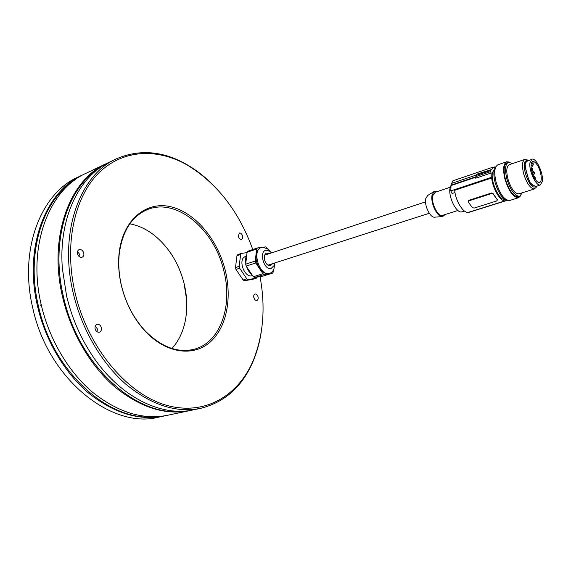 <?xml version="1.0" encoding="UTF-8"?>
<svg xmlns="http://www.w3.org/2000/svg" width="571" height="571" viewBox="0 0 571 571"><rect width="100%" height="100%" fill="white"/><g stroke="black" fill="none" stroke-linecap="round" stroke-linejoin="round"><path stroke-width="0.86" d="M200.614 408.344L193.69 409.792C161.25 417.287 118.911 396.738 91.317 354.049C79.819 336.34 71.561 316.898 66.536 295.714L62.353 268.313C58.399 217.637 79.605 175.618 109.939 161.907L116.327 158.859C80.204 174.519 58.406 232.104 73.281 293.301C81.732 329.246 101.502 362.985 125.756 384.119C151.379 405.089 176.332 413.168 200.614 408.344C224.931 402.22 242.439 386.51 253.139 361.2C256.9 352.236 259.591 342.636 261.19 332.393M99.247 168.281C67.514 187.652 50.127 241.333 63.502 296.899C78.391 365.397 136.319 416.88 181.321 411.206M108.097 162.821L106.22 163.677C69.976 179.422 47.971 236.587 62.617 297.12C70.925 332.672 90.568 366.011 114.757 386.853C140.323 407.551 165.29 415.481 189.658 410.642L191.67 410.185M189.658 410.642L167.624 415.26C143.107 420.128 118.133 412.49 92.702 392.356C68.648 372.064 49.27 339.552 41.226 304.771C27.044 245.58 49.434 189.265 85.9 173.363L106.22 163.677M74.68 180.072C43.053 199.736 25.595 252.139 38.378 305.885C52.575 372.206 109.461 421.99 154.634 416.73M41.719 306.855L40.805 305.499L41.048 303.965M186.624 299.903L184.09 283.573C181.385 272.717 177.01 262.71 170.972 253.567M171.95 348.496C177.845 341.993 182.021 333.978 184.476 324.449C187.673 311.438 187.545 297.791 184.098 283.509C178.901 263.438 168.995 247.386 154.377 235.352C146.64 229.264 138.46 225.424 129.831 223.832M223.739 270.433C233.011 305.335 220.713 342.55 194.104 349.266C177.874 353.192 161.686 347.197 145.555 331.287C134.021 318.975 126.013 303.865 121.537 285.964C118.904 274.772 118.154 263.959 119.289 253.517C122.458 231.084 131.694 216.509 146.983 209.778C176.453 197.024 214.296 229.506 223.739 270.433M225.195 270.076C232.211 298.026 226.716 327.419 210.157 342.086C193.69 356.754 166.789 353.763 145.869 331.922C134.135 319.403 125.991 304.036 121.437 285.828C118.754 274.437 117.99 263.438 119.146 252.825C122.872 219.621 146.269 200.913 170.622 206.709C195.046 212.333 217.472 239.292 225.195 270.076M252.767 249.541C239.106 211.613 217.294 183.462 187.338 165.083C157.717 148.167 123.272 149.002 98.862 172.899C74.587 196.752 63.752 244.302 75.087 292.859C87.748 347.561 127.047 393.969 165.868 405.103C204.839 416.416 238.492 395.632 253.303 360.33C263.431 335.049 265.672 307.148 260.026 276.614M242.561 235.937C242.911 237.672 242.575 238.792 241.562 239.299C240.134 239.506 239.063 238.535 238.335 236.394L239.328 233.032C240.755 232.818 241.833 233.789 242.561 235.937M101.36 327.647C101.738 329.938 101.096 331.451 99.433 332.179C97.398 332.5 95.964 331.394 95.129 328.867C94.75 326.583 95.386 325.07 97.034 324.342C99.083 324.014 100.525 325.113 101.36 327.647M83.773 253.096C84.137 255.116 83.602 256.479 82.167 257.2C79.99 257.642 78.427 256.5 77.47 253.774C77.114 251.761 77.642 250.398 79.055 249.677C81.246 249.227 82.824 250.362 83.773 253.096M258.028 296.82C258.399 298.719 258.021 299.932 256.893 300.446C255.544 300.603 254.53 299.668 253.867 297.634C253.503 295.735 253.874 294.529 255.001 294.015C256.35 293.851 257.364 294.786 258.028 296.82M253.717 296.727L254.352 298.869M238.228 235.873L238.914 237.793M95.336 325.977L97.327 328.903L97.113 331.808M77.513 251.461L79.847 254.645L79.797 256.971M210.556 182.513C203.069 175.34 195.111 169.33 186.681 164.491C162.828 150.858 139.374 148.981 116.327 158.859M163.784 416.066L158.838 417.108C112.309 429.649 47.871 379.394 32.718 307.812C18.722 249.156 41.248 193.191 77.792 177.231L82.36 175.054C45.858 190.978 23.411 247.143 37.508 306.099C45.509 340.744 64.837 373.12 88.862 393.312C114.271 413.354 139.245 420.941 163.784 416.066L165.697 415.638M84.144 174.234L82.36 175.054M442.19 216.595L434.866 217.144C430.384 218.372 423.918 205.146 425.788 198.494L427.729 195.446L433.953 191.57M437.5 191.506L434.36 191.321L432.147 194.839C430.027 202.562 437.536 217.986 442.668 216.559L445.087 214.553M457.913 210.485L442.703 215.31C438.107 217.373 430.777 202.941 432.775 195.66L435.131 192.306L450.248 187.224M464.409 211.013L462.053 211.748C456.693 214.196 447.857 196.567 450.119 187.78L451.069 185.254M495.835 166.846L493.394 167.724L492.987 167.153L452.91 180.793L451.661 183.362M451.026 185.147L451.375 183.462L476.492 174.954L476.178 176.653L451.026 185.147L450.812 190.9L452.096 193.519L455.001 192.563M475.757 178.195L476.321 176.46L490.675 171.614L491.124 173.02L475.757 178.195L475.978 177.153L451.183 185.511M475.978 177.153L476.178 176.653M450.812 190.9L491.267 177.41L491.124 173.02M476.321 176.46L476.735 174.184L476.357 174.997M492.987 167.153L491.724 169.494L476.735 174.184M491.267 177.41L491.674 177.988C492.794 189.372 501.102 202.662 505.692 200.664L506.791 200.021M490.675 171.614L491.06 169.33M504.871 199.3C499.397 200.928 490.446 181.821 492.459 172.635L494.714 168.559M506.777 200.014C502.187 198.572 498.333 192.898 495.221 182.984C493.251 175.061 493.451 169.687 495.828 166.86M518.611 197.687L509.767 200.457C504.5 200.457 499.918 194.268 496.013 181.885C493.872 172.371 494.522 166.653 497.969 164.748L506.734 161.757C503.344 163.649 502.737 169.387 504.914 178.959C508.847 191.421 513.408 197.659 518.611 197.687L520.716 195.703M509.61 162.121L506.734 161.757M519.717 196.274L518.304 196.717C513.529 196.759 509.268 191.057 505.506 179.608C503.258 170.244 503.779 164.612 507.069 162.721L508.468 162.25C505.185 164.141 504.671 169.773 506.927 179.144C510.681 190.6 514.949 196.31 519.717 196.274L522.287 192.777M512.622 163.549L508.468 162.25M534.613 188.894L518.946 193.833C514.856 193.862 511.202 188.972 507.983 179.151C506.042 171.114 506.484 166.289 509.303 164.669L524.856 159.409C522.122 161.008 521.751 165.868 523.735 173.984C526.719 183.255 530.166 188.259 534.085 188.987L536.176 187.438L536.583 186.431M532.593 166.254L532.122 165.404M527.911 160.23L524.856 159.409M537.154 185.918L534.542 187.017C528.382 188.08 520.267 161.971 526.355 160.744L528.618 160.33M536.49 186.467L533.2 185.682L530.223 182.934L528.361 178.338L525.584 168.374L525.149 164.341L526.498 161.479L531.887 159.23L529.952 162.735C528.61 170.565 536.319 186.867 540.38 184.897L542.364 181.207C543.571 173.277 535.991 157.289 531.887 159.23M527.797 160.258L526.369 161.193L524.985 164.12L525.434 168.245L528.275 178.459L530.223 182.934M528.967 160.208L528.575 160.151M535.948 186.546L540.38 184.897M535.848 186.239L533.171 185.397L530.266 182.713M535.312 179.444C531.237 173.72 529.581 162.25 532.7 161.622C533.971 161.293 535.434 162.328 537.083 164.741C541.115 170.486 542.757 181.856 539.602 182.492C538.367 182.791 536.94 181.778 535.312 179.444M531.844 162.307L533.271 165.019L532.943 162.007L532.243 161.871M533.542 172.727L534.449 173.977L534.535 172.756L533.628 171.507L533.542 172.727M535.041 179.03L535.355 177.859L534.456 176.625L534.363 177.845M531.922 169.109L532.829 170.351L532.914 169.144L532.015 167.903L531.922 169.109M466.464 212.126L467.264 212.862L507.412 200.3M491.674 177.988L454.694 190.3C455.579 201.435 463.945 214.282 468.82 212.212L505.692 200.664M497.42 199.971L493.258 193.74L491.524 193.005L491.431 193.598L493.201 194.09L497.262 199.75L496.72 200.963L474.108 208.087L472.381 207.601L468.284 202.084L468.77 200.885L491.431 193.598M468.77 200.885L468.884 200.293L468.199 201.313M468.884 200.293L491.524 193.005M490.839 170.429L476.557 175.261M272.488 273.131L262.931 276.128L254.623 277.527L253.317 276.757L246.187 266.093L245.701 264.173L247.093 252.268L247.921 251.183L257.442 247.95L256.622 249.042L255.294 261.018L255.787 262.953L262.924 273.723L264.23 274.508L272.488 273.131L273.281 272.01L273.488 269.897M258.278 276.914L257.707 277.006M252.261 275.179C249.812 273.216 247.95 270.44 246.686 266.835M245.808 263.252C245.323 259.826 245.658 256.921 246.829 254.538M252.532 275.579L251.525 275.857C245.245 277.435 238.849 262.953 243.503 257.614L246.301 255.787M247.05 252.639L241.462 253.381L240.627 254.466L239.192 266.314L239.677 268.22L246.793 278.812L248.1 279.583L256.436 278.163L257.214 277.092M241.462 253.381L237.8 254.623L236.958 255.708L240.627 254.466M239.192 266.314L235.509 267.528L236.958 255.708M246.793 278.812L243.103 279.983L235.987 269.426L235.509 267.528M235.987 269.426L239.677 268.22M248.1 279.583L244.409 280.739L243.103 279.983M256.436 278.163L252.76 279.319L244.409 280.739M272.545 263.688L270.276 265.779C267.735 265.772 265.836 263.845 264.594 259.998C263.873 256.422 264.53 254.138 266.564 253.153L269.269 253.645M271.532 252.896L269.798 251.283L266.293 250.248C258.656 250.762 263.631 270.24 270.997 268.584L274.365 265.287L274.815 262.96M270.74 252.054L267.456 248.742L262.439 247.25L261.432 247.486C251.561 250.012 259.227 275.872 269.148 273.459L269.847 273.295C271.753 272.652 273.124 271.125 273.973 268.72L274.672 264.109M269.847 273.295L268.356 273.709C263.095 273.759 259.163 269.805 256.579 261.832C255.116 254.488 256.472 249.791 260.647 247.75L261.432 247.486M257.442 247.95L261.654 247.414M263.252 247.207L265.765 246.893L267.977 249.134M247.093 252.268L256.622 249.042M255.294 261.018L245.701 264.173M254.623 277.527L264.23 274.508M262.924 273.723L253.317 276.757M246.187 266.093L255.787 262.953M532.179 163.513L531.237 163.827M145.555 331.287L145.869 331.922M119.289 253.517L119.146 252.825M253.303 360.33L253.139 361.2M187.338 165.083L186.681 164.491M425.523 201.863L264.68 255.166M527.618 160.323L526.99 159.659M536.29 186.531L536.176 187.438M532.814 174.505L534.449 173.977M532.001 172.042L533.628 171.507M533.821 176.832L534.456 176.625M531.665 170.736L532.829 170.351M531.194 168.174L532.015 167.903M531.044 165.761L533.271 165.019M494.565 166.975L493.194 167.446M497.469 199.657L497.405 200.086M429.278 213.269L267.942 265.172M269.798 251.283L267.456 248.742M274.365 265.287L273.973 268.72"/></g></svg>
